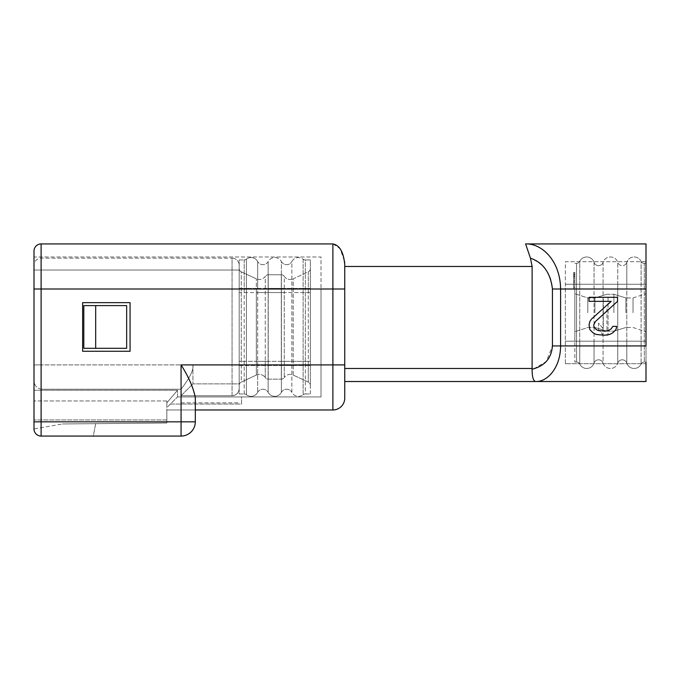 <?xml version="1.0" encoding="UTF-8"?>
<svg xmlns="http://www.w3.org/2000/svg" width="680" height="680" viewBox="0 0 680 680"><rect width="100%" height="100%" fill="white"/><g stroke="black" fill="none" stroke-linecap="round" stroke-linejoin="round"><path stroke-width="0.51" stroke-dasharray="3.4 2.55" d="M305.337 393.966L310.352 393.966L305.337 393.966A3.562 3.562 0 0 0 303.135 394.731A3.562 3.562 0 0 1 305.337 393.966L305.337 365.5L305.337 393.966M310.352 393.966L310.352 288.405L310.352 393.966M310.352 288.405L310.352 259.938L305.337 259.938L310.352 259.938L310.352 288.405L305.337 288.405L310.352 288.405M303.135 259.182A3.562 3.562 0 0 0 305.337 259.938L305.337 288.405L305.337 259.938A3.562 3.562 0 0 1 303.135 259.182A7.514 7.514 0 0 0 291.865 261.545L291.865 392.36A7.514 7.514 0 0 0 303.135 394.731A7.514 7.514 0 0 1 291.865 392.36L291.865 261.545A7.514 7.514 0 0 1 303.135 259.182L303.135 288.405L305.337 288.405L305.337 365.5L305.337 288.405L303.135 288.405L303.135 259.182M310.352 361.352L310.352 268.575L310.352 385.33L310.352 361.352L308.295 361.352L308.295 292.561L310.352 292.561L308.295 292.561L308.295 271.804A3.562 3.562 0 0 0 310.352 268.575A3.562 3.562 0 0 1 308.295 271.804L293.19 278.843L293.19 375.062L308.295 382.1A3.562 3.562 0 0 1 310.352 385.33A3.562 3.562 0 0 0 308.295 382.1L293.19 375.062A7.114 7.114 0 0 0 284.265 377.561A7.114 7.114 0 0 1 293.19 375.062L293.19 278.843L308.295 271.804L308.295 361.352L310.352 361.352M281.392 261.545A5.933 5.933 0 0 0 291.865 261.545A5.933 5.933 0 0 1 281.392 261.545A7.514 7.514 0 0 0 268.141 261.545A5.933 5.933 0 0 1 257.677 261.545A5.933 5.933 0 0 0 268.141 261.545L268.141 288.405L303.135 288.405L303.135 365.5L310.352 365.5L303.135 365.5L303.135 288.405L281.392 288.405L281.392 261.545A7.514 7.514 0 0 0 268.141 261.545L268.141 365.5L268.141 288.405L281.392 288.405L281.392 365.5L281.392 261.545M281.392 392.36A5.933 5.933 0 0 1 291.865 392.36A5.933 5.933 0 0 0 281.392 392.36A7.514 7.514 0 0 1 268.141 392.36L268.141 365.5L268.141 392.36A7.514 7.514 0 0 0 281.392 392.36L281.392 365.5L291.865 365.5L281.392 365.5L281.392 392.36M284.265 276.352A7.114 7.114 0 0 0 293.19 278.843A7.114 7.114 0 0 1 284.265 276.352A3.562 3.562 0 0 0 281.308 274.771L268.226 274.771A3.562 3.562 0 0 0 265.268 276.352A3.562 3.562 0 0 1 268.226 274.771L268.226 292.561L281.308 292.561L281.308 361.352L308.295 361.352L308.295 382.1L308.295 361.352L284.265 361.352L284.265 292.561L308.295 292.561L284.265 292.561L284.265 276.352A3.562 3.562 0 0 0 281.308 274.771L268.226 274.771L268.226 361.352L268.226 292.561L265.268 292.561L265.268 276.352A7.114 7.114 0 0 1 256.343 278.843A7.114 7.114 0 0 0 265.268 276.352L265.268 361.352L265.268 292.561L281.308 292.561L281.308 274.771L281.308 292.561L284.265 292.561L284.265 377.561A3.562 3.562 0 0 1 281.308 379.142L268.226 379.142A3.562 3.562 0 0 1 265.268 377.561L265.268 361.352L265.268 377.561A3.562 3.562 0 0 0 268.226 379.142L268.226 361.352L268.226 379.142L281.308 379.142L281.308 361.352L281.308 379.142A3.562 3.562 0 0 0 284.265 377.561L284.265 361.352L281.308 361.352L281.308 292.561L284.265 292.561L284.265 276.352M257.677 392.36A5.933 5.933 0 0 1 268.141 392.36A5.933 5.933 0 0 0 257.677 392.36A7.514 7.514 0 0 1 246.398 394.731L246.398 259.182A7.514 7.514 0 0 1 257.677 261.545A7.514 7.514 0 0 0 246.398 259.182L246.398 394.731A7.514 7.514 0 0 0 257.677 392.36L257.677 365.5L281.392 365.5L257.677 365.5L257.677 392.36M244.197 393.966A3.562 3.562 0 0 1 246.398 394.731A3.562 3.562 0 0 0 244.197 393.966L239.19 393.966L239.19 365.5L239.19 393.966L244.197 393.966L244.197 365.5L257.677 365.5L257.677 288.405L268.141 288.405L257.677 288.405L257.677 365.5L244.197 365.5L244.197 393.966M244.197 259.938A3.562 3.562 0 0 0 246.398 259.182A3.562 3.562 0 0 1 244.197 259.938L239.19 259.938L239.19 288.405L239.19 259.938L244.197 259.938L244.197 365.5L244.197 288.405L246.398 288.405L244.197 288.405L244.197 259.938M239.19 365.5L239.19 288.405L239.19 365.5L244.197 365.5L239.19 365.5M256.343 375.062A7.114 7.114 0 0 1 265.268 377.561A7.114 7.114 0 0 0 256.343 375.062L241.238 382.1A3.562 3.562 0 0 0 239.19 385.33L239.19 361.352L239.19 385.33A3.562 3.562 0 0 1 241.238 382.1L241.238 271.804L256.343 278.843L241.238 271.804A3.562 3.562 0 0 1 239.19 268.575L239.19 361.352L239.19 268.575A3.562 3.562 0 0 0 241.238 271.804L241.238 292.561L239.19 292.561L265.268 292.561L256.343 292.561L256.343 361.352L268.226 361.352L256.343 361.352L256.343 375.062L241.238 382.1L241.238 361.352L239.19 361.352L256.343 361.352L256.343 278.843L256.343 292.561L241.238 292.561L241.238 361.352L256.343 361.352L256.343 375.062M646 362.058L644.3 362.058L646 362.058L646 263.381L646 381.514L535.593 381.514C547.213 382.118 560.49 367.923 560.592 345.933L560.592 289C560.286 260.423 541.501 243.21 525.597 243.933L646 243.933L646 345.933L552.432 345.933L552.432 289C551.684 274.499 544.357 264.223 530.451 258.171L525.597 243.933M646 308.558L646 331.695L646 308.558M646 263.381L644.3 263.381L646 263.381M644.3 263.381A3.562 3.562 -90 0 1 641.096 261.358A3.562 3.562 90 0 0 644.3 263.381L644.3 284.257L646 284.257L646 261.724L565.352 261.724L565.352 284.257L565.352 261.724L646 261.724L646 341.19L646 284.257L644.3 284.257L644.3 341.19L644.3 263.381M641.096 364.08A3.562 3.562 -90 0 1 644.3 362.058L644.3 341.19L644.3 362.058A3.562 3.562 -90 0 0 641.096 364.08A7.71 7.71 -90 0 1 626.798 363.103L626.798 284.257L644.3 284.257L641.096 284.257L641.096 341.19L646 341.19L646 363.724L565.352 363.724L646 363.724L646 341.19L641.096 341.19L641.096 364.08A7.71 7.71 -90 0 1 626.798 363.103A4.743 4.743 -90 0 0 617.763 363.103A4.743 4.743 -90 0 1 626.798 363.103L626.798 341.19L617.763 341.19L617.763 284.257L626.798 284.257L626.798 262.335L626.798 341.19L641.096 341.19L641.096 261.358A7.71 7.71 90 0 0 626.798 262.335A7.71 7.71 90 0 1 641.096 261.358L641.096 284.257L617.763 284.257L617.763 262.335A4.743 4.743 90 0 0 626.798 262.335A4.743 4.743 90 0 1 617.763 262.335A7.71 7.71 90 0 0 603.075 262.335L603.075 363.103A7.71 7.71 90 0 0 617.763 363.103A7.71 7.71 -90 0 1 603.075 363.103A4.743 4.743 90 0 0 594.039 363.103A4.743 4.743 -90 0 1 603.075 363.103L603.075 262.335A7.71 7.71 90 0 1 617.763 262.335L617.763 341.19L641.096 341.19L641.096 364.08M594.039 262.335A4.743 4.743 90 0 0 603.075 262.335A4.743 4.743 90 0 1 594.039 262.335A7.71 7.71 90 0 0 579.742 261.358A7.71 7.71 -90 0 1 594.039 262.335L594.039 284.257L617.763 284.257L594.039 284.257L594.039 262.335M594.039 363.103A7.71 7.71 -90 0 1 579.742 364.08A7.71 7.71 90 0 0 594.039 363.103L594.039 341.19L617.763 341.19L617.763 363.103L617.763 341.19L594.039 341.19L594.039 284.257L594.039 363.103M576.529 362.058A3.562 3.562 -90 0 1 579.742 364.08L579.742 341.19L594.039 341.19L579.742 341.19L579.742 284.257L579.742 364.08A3.562 3.562 -90 0 0 576.529 362.058L574.838 362.058L574.838 341.19L574.838 362.058L576.529 362.058L576.529 341.19L579.742 341.19L576.529 341.19L576.529 362.058M576.529 263.381A3.562 3.562 90 0 0 579.742 261.358L579.742 284.257L594.039 284.257L579.742 284.257L579.742 261.358A3.562 3.562 90 0 1 576.529 263.381L574.838 263.381L576.529 263.381L576.529 341.19L576.529 284.257L579.742 284.257L576.529 284.257L576.529 263.381M573.648 289L573.648 272.399L573.648 289L574.838 289L573.648 289L573.648 272.399L574.838 272.399L574.838 289L574.838 272.399L574.838 289L573.648 289L574.838 289L574.838 272.399L574.838 278.052L573.648 278.052L573.648 276.284L574.838 276.284L574.838 272.399L573.648 272.399L573.648 289L574.838 289L574.838 276.284L573.648 276.284L573.648 274.865L574.838 274.865L574.838 289L574.838 274.516L573.648 274.865L573.648 273.453L574.838 273.453L573.648 273.453L573.648 272.748L574.838 272.748L573.648 272.399L574.838 272.399L573.648 272.399L574.838 272.399L573.648 272.399L573.648 278.052L574.838 278.052L574.838 289L573.648 289L574.838 289L573.648 289L574.838 289L573.648 289L573.648 278.052L573.648 289L573.648 278.052L574.838 278.052L573.648 278.052L573.648 276.632L574.838 276.632L573.648 276.632L573.648 275.578L574.838 275.578L573.648 275.578L573.648 274.865L574.838 274.865L573.648 274.516L574.838 274.516L573.648 274.516L573.648 289M574.838 308.558L574.838 331.695L574.838 308.558M574.838 284.257L574.838 341.19L574.838 284.257L576.529 284.257L574.838 284.257M573.648 287.232L574.838 287.232L573.648 287.232M573.648 280.874L574.838 280.874L573.648 280.874M573.648 282.285L574.838 282.285M95.676 348.304L83.81 348.304L83.81 305.6L95.676 305.6L95.676 348.304L126.658 348.304L83.81 348.304L126.658 348.304L126.658 305.6L83.81 305.6L83.81 348.304L83.81 305.6L126.658 305.6L95.676 305.6M239.19 383.885L239.19 364.905L239.19 383.885L192.933 383.885L239.19 383.885M192.933 364.905L192.933 383.885L192.933 364.905C193.749 369.877 189.788 377.978 181.067 389.215L181.067 395.743L192.933 383.885L181.067 395.743L232.067 395.743L181.067 395.743L181.067 389.215C189.788 377.978 193.749 369.877 192.933 364.905L239.19 364.905L239.19 388.628A7.114 7.114 0 0 1 232.067 395.743C236.385 395.318 238.756 392.938 239.19 388.628C238.756 392.938 236.385 395.318 232.067 395.743A7.114 7.114 0 0 0 239.19 388.628L239.19 265.276L239.19 364.905L192.933 364.905M41.114 389.215L181.067 389.215L41.114 389.215C36.151 387.974 33.779 384.616 34 379.142L34 364.905L34 379.142C33.779 384.616 36.151 387.974 41.114 389.215L41.114 364.905L41.114 389.215M34 270.019L239.19 270.019L34 270.019L34 421.838L41.114 421.838L41.114 289L332.885 289L332.885 243.933L41.114 243.933L41.114 289L41.114 258.162A7.114 7.114 -0.7 0 0 34 265.276A7.114 7.114 10.3 0 1 41.114 258.162L232.067 258.162L41.114 258.162L41.114 289L34 289L321.019 289L321.019 396.933L177.514 396.933L166.838 407.6L177.514 396.933L177.514 390.252L177.514 396.933L241.561 396.933L241.561 404.048L170.399 404.048L177.514 396.933L170.399 404.048L241.561 404.048L241.561 396.933L177.514 396.933L321.019 396.933L321.019 289L34 289L41.114 289L41.114 364.905L34 364.905L41.114 364.905L41.114 289L232.067 289L34 289L34 419.942L34 289L239.19 289L232.067 289L232.067 395.743L181.067 395.743L181.067 402.857L181.067 395.743L232.067 395.743L232.067 364.905L41.114 364.905L239.19 364.905L232.067 364.905L232.067 289L239.19 289L239.19 270.019L239.19 289L34 289L34 379.142L34 256.981L321.019 256.981L321.019 289L321.019 256.981L34 256.981M181.067 402.857L239.19 402.857L181.067 402.857M232.067 258.162A7.114 7.114 0.7 0 1 239.19 265.276A7.114 7.114 0 0 0 232.067 258.162L232.067 289L232.067 258.162M608.048 297.304L608.048 335.257L603.304 335.257L598.562 329.604L598.562 323.144L603.304 328.797L603.304 297.304L608.048 297.304L608.048 335.257L603.304 335.257L598.562 329.604L598.562 323.144L603.304 328.797L603.304 297.304L608.048 297.304M617.534 301.342L617.534 297.304L589.067 297.304L589.067 301.342L611.21 301.342L591.438 319.107L589.858 321.529L589.067 324.76L589.858 329.604L593.019 332.834L596.19 334.45L604.095 335.257L609.629 334.45L612.79 332.834L615.952 329.604L616.743 326.375L612.79 326.375L611.21 328.797L608.838 330.412L604.885 331.219L597.771 330.412L595.399 328.797L593.81 326.375L593.81 324.76L595.399 321.529L617.534 301.342M195.304 409.98L195.304 397.774C193.57 388.135 188.827 377.179 181.067 364.905L332.885 364.905L332.885 409.98L166.838 409.98L166.838 423.019L166.838 400.962L34 400.962L166.838 400.962L166.838 419.942L34 419.942L166.838 419.942L166.838 423.019L62.466 423.954L166.838 423.019L95.676 423.657L93.304 436.067L181.067 436.067L93.304 436.067L95.676 423.657L166.838 423.019L166.838 409.98L195.304 409.98L195.304 421.838L41.114 421.838L41.114 436.067A7.114 7.114 0 0 1 34 428.952L62.466 423.954L34 428.952L34 421.838M41.114 436.067L181.067 436.067A14.229 14.229 0 0 0 195.304 421.838A14.229 14.229 0 0 1 181.067 436.067L181.067 364.905M166.838 407.6L166.838 402.857L177.514 390.252L166.838 402.857L166.838 407.6M130.067 302.642L130.067 351.271L82.628 351.271L82.628 302.642L130.067 302.642L82.628 302.642L82.628 351.271L130.067 351.271L130.067 302.642L82.628 302.642L82.628 351.271L130.067 351.271L130.067 302.642M34 390.252L177.514 390.252L34 390.252M565.352 363.724L565.352 284.257L565.352 363.724M166.838 400.962L166.838 402.857L166.838 400.962M195.304 421.838A14.229 14.229 0 0 1 181.067 436.067M332.885 409.98A11.857 11.857 0 0 0 344.743 398.115M344.743 264.528L344.743 368.466L532.117 368.466L532.091 369.231L533.366 368.968M530.451 258.171L532.117 266.466L344.743 266.466L344.743 381.514L535.593 381.514C533.273 380.962 532.108 376.865 532.091 369.231M344.743 266.466L344.743 364.905L332.885 364.905L332.885 289L344.743 289M333.022 243.933L340.068 248.65L344.565 261.392M532.117 368.466L532.117 266.466M303.135 394.731L303.135 365.5L303.135 394.731M303.135 365.5L291.865 365.5L303.135 365.5M257.677 261.545L257.677 288.405L257.677 261.545M257.677 288.405L246.398 288.405L257.677 288.405M281.308 361.352L268.226 361.352L281.308 361.352M239.19 288.405L244.197 288.405L239.19 288.405M633.029 312.724L633.029 297.916L633.029 312.724M625.906 312.724L625.906 297.959L625.906 312.724M613.913 312.724L613.913 294.27L613.913 312.724M606.925 308.669L606.925 331.168L606.925 308.669M594.932 312.724L594.932 297.959L594.932 312.724M587.809 312.724L587.809 297.916L587.809 312.724M574.838 341.19L576.529 341.19L574.838 341.19M34 364.905L321.019 364.905L34 364.905M646 341.19L565.352 341.19L646 341.19M646 284.257L565.352 284.257L646 284.257M552.432 289L646 289M533.689 368.9L546.337 361.454L552.432 345.933M633.029 327.522L646 331.695L633.029 327.522L625.906 327.479L633.029 327.522M633.029 297.916L646 293.743L633.029 297.916L625.906 297.959L633.029 297.916M625.906 297.959L613.913 294.27L625.906 297.959M625.906 327.479L613.913 331.168L625.906 327.479M606.925 331.168L613.913 331.168L606.925 331.168L594.932 327.479L606.925 331.168M606.925 294.27L613.913 294.27L606.925 294.27L594.932 297.959L606.925 294.27M587.809 327.522L594.932 327.479L587.809 327.522L574.838 331.695L587.809 327.522M587.809 297.916L594.932 297.959L587.809 297.916L574.838 293.743L587.809 297.916"/><path stroke-width="1.02" d="M646 289L552.432 289L552.432 345.933L646 345.933L646 243.933L525.597 243.933C541.492 243.202 560.286 260.423 560.592 289L560.592 345.933C560.49 367.923 547.221 382.118 535.593 381.514L646 381.514L646 362.058M83.81 348.304L95.676 348.304L95.676 305.6L83.81 305.6L83.81 348.304M95.676 348.304L126.658 348.304L126.658 305.6L95.676 305.6M617.534 301.342L617.534 297.304L589.067 297.304L589.067 301.342L611.21 301.342L591.438 319.107L589.858 321.529L589.067 324.76L589.858 329.604L593.019 332.834L596.19 334.45L604.095 335.257L609.629 334.45L612.79 332.834L615.952 329.604L616.743 326.375L612.79 326.375L611.21 328.797L608.838 330.412L604.885 331.219L597.771 330.412L595.399 328.797L593.81 326.375L593.81 324.76L595.399 321.529L617.534 301.342M181.067 436.067A14.229 14.229 0 0 0 195.304 421.838L195.304 397.774C193.57 388.135 188.827 377.179 181.067 364.905L332.885 364.905L332.885 289L41.114 289L41.114 421.838L34 421.838L34 428.952A7.114 7.114 0 0 0 41.114 436.067L181.067 436.067L181.067 421.838L41.114 421.838L41.114 436.067M34 421.838L34 251.048A7.114 7.114 0 0 1 41.114 243.933A7.114 7.114 0 0 0 34 251.048L34 289L41.114 289L41.114 243.933L333.022 243.933M34 270.019L34 256.981M130.067 302.642L130.067 351.271L82.628 351.271L82.628 302.642L130.067 302.642M344.743 398.115L344.743 364.905L344.743 398.115A11.857 11.857 180 0 1 332.885 409.98L195.304 409.98M552.432 345.933C551.488 358.292 544.706 366.052 532.091 369.231C532.108 376.865 533.273 380.962 535.593 381.514L344.743 381.514L535.593 381.514M525.597 243.933L530.451 258.171L532.117 266.466L532.117 368.466L344.743 368.466L344.743 381.514M344.743 289L344.743 264.528C343.536 251.982 339.583 245.114 332.885 243.933L332.885 289L344.743 289L344.743 364.905L332.885 364.905L332.885 409.98M532.091 369.231L532.117 368.466M344.565 261.392L344.743 264.528M195.304 421.838L181.067 421.838L181.067 364.905M530.451 258.171C543.133 262.514 550.46 272.791 552.432 289M344.743 266.466L532.117 266.466"/></g></svg>
